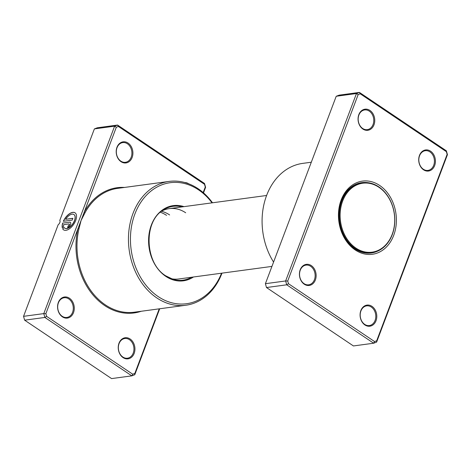 <?xml version="1.0" encoding="UTF-8"?>
<svg xmlns="http://www.w3.org/2000/svg" width="471" height="471" viewBox="0 0 471 471"><rect width="100%" height="100%" fill="white"/><g stroke="black" fill="none" stroke-linecap="round" stroke-linejoin="round"><path stroke-width="0.71" d="M311.296 265.585A10.65 8.313 -97.7 0 1 315.364 279.992A10.65 8.313 -97.7 0 1 304.26 284.207A10.65 8.313 -97.7 0 1 300.198 269.801A10.65 8.313 -97.7 0 1 311.296 265.585M304.054 283.648A9.938 7.76 82.3 0 0 308.67 284.808A9.938 7.76 82.3 0 0 315.075 276.901A9.938 7.76 82.3 0 0 310.625 266.268A9.938 7.76 82.3 0 0 306.009 265.108A9.938 7.76 82.3 0 0 299.603 273.009A9.938 7.76 82.3 0 0 304.054 283.648M369.929 110.432A10.65 8.313 -97.7 0 1 373.992 124.833A10.65 8.313 -97.7 0 1 362.894 129.048A10.65 8.313 -97.7 0 1 358.825 114.647A10.65 8.313 -97.7 0 1 369.929 110.432M362.688 128.489A9.938 7.76 82.3 0 0 367.298 129.649A9.938 7.76 82.3 0 0 373.703 121.748A9.938 7.76 82.3 0 0 369.252 111.109A9.938 7.76 82.3 0 0 364.642 109.949A9.938 7.76 82.3 0 0 358.237 117.85A9.938 7.76 82.3 0 0 362.688 128.489M430.588 151.185A10.65 8.313 -97.7 0 1 434.651 165.586A10.65 8.313 -97.7 0 1 423.553 169.801A10.65 8.313 -97.7 0 1 419.484 155.401A10.65 8.313 -97.7 0 1 430.588 151.185M423.347 169.242A9.938 7.76 82.3 0 0 427.956 170.402A9.938 7.76 82.3 0 0 434.362 162.501A9.938 7.76 82.3 0 0 429.911 151.862A9.938 7.76 82.3 0 0 425.301 150.702A9.938 7.76 82.3 0 0 418.896 158.603A9.938 7.76 82.3 0 0 423.347 169.242M371.955 306.338A10.65 8.313 -97.7 0 1 376.023 320.745A10.65 8.313 -97.7 0 1 364.919 324.961A10.65 8.313 -97.7 0 1 360.857 310.554A10.65 8.313 -97.7 0 1 371.955 306.338M364.713 324.395A9.938 7.76 82.3 0 0 369.329 325.561A9.938 7.76 82.3 0 0 375.734 317.654A9.938 7.76 82.3 0 0 371.283 307.021A9.938 7.76 82.3 0 0 366.668 305.862A9.938 7.76 82.3 0 0 360.262 313.763A9.938 7.76 82.3 0 0 364.713 324.395M311.302 162.224L302.759 163.378A62.478 48.76 82.3 0 0 265.061 200.093A62.478 48.76 82.3 0 0 273.569 262.088M379.62 185.421A36.921 28.813 -97.7 0 1 393.709 235.353A36.921 28.813 -97.7 0 1 355.228 249.966A36.921 28.813 -97.7 0 1 341.139 200.034A36.921 28.813 -97.7 0 1 379.62 185.421M367.875 182.671A35.496 27.701 82.3 0 0 361.799 182.636A35.496 27.701 82.3 0 0 338.92 210.861A35.496 27.701 82.3 0 0 354.816 248.847A35.496 27.701 82.3 0 0 371.289 252.992A35.496 27.701 82.3 0 0 377.141 251.349M360.25 93.811L359.42 92.41L339.185 95.142L336.223 96.267L265.403 283.695L285.638 280.963L356.465 93.535L359.42 92.41L446.367 150.82L447.45 154.665L376.623 342.093L373.668 343.218L286.721 284.808L285.638 280.963L287.722 281.01L288.488 283.725L374.598 341.575L376.688 340.78L447.126 154.376L446.361 151.662L360.25 93.811L358.16 94.606L287.722 281.01M265.403 283.695L266.486 287.534L353.433 345.95L373.668 343.218L374.598 341.575M266.486 287.534L286.721 284.808L288.488 283.725M336.223 96.267L356.465 93.535L358.16 94.606M446.361 151.662L446.367 150.82M447.45 154.665L447.126 154.376M376.623 342.093L376.688 340.78M361.628 182.801A35.496 27.701 82.3 0 0 360.48 182.854M369.965 253.127A35.496 27.701 82.3 0 0 371.089 252.874M378.749 186.834A35.354 27.595 82.3 0 0 362.34 182.707A35.354 27.595 82.3 0 0 339.562 210.814A35.354 27.595 82.3 0 0 355.393 248.647A35.354 27.595 82.3 0 0 371.802 252.78A35.354 27.595 82.3 0 0 394.58 224.667A35.354 27.595 82.3 0 0 378.749 186.834M378.914 187.281A34.789 27.147 82.3 0 0 342.652 201.052A34.789 27.147 82.3 0 0 355.935 248.105A34.789 27.147 82.3 0 0 392.19 234.334A34.789 27.147 82.3 0 0 378.914 187.281M171.167 278.691A35.496 27.701 82.3 0 0 178.709 278.985L271.938 266.403M203.172 192.58L205.274 187.022L204.508 184.302L118.398 126.458L116.308 127.252L84.209 212.197A0.712 0.306 -151.4 0 0 85.116 212.562L81.089 220.452L78.945 228.894A62.478 48.76 82.3 0 0 105.374 304.89A62.478 48.76 82.3 0 0 134.37 312.191L185.839 305.243A62.478 48.76 -97.7 0 1 156.843 297.949A62.478 48.76 -97.7 0 1 128.866 231.09A62.478 48.76 -97.7 0 1 169.124 181.417A62.478 48.76 -97.7 0 1 198.12 188.718A62.478 48.76 -97.7 0 1 212.498 202.783M73.965 214.558A8.213 4.221 123.9 0 1 74.012 214.588A8.213 4.221 123.9 0 1 74.524 220.722A8.213 4.221 123.9 0 1 64.857 228.223A8.213 4.221 123.9 0 1 64.804 228.188M64.074 227.428A8.213 4.221 -56.1 0 0 64.757 228.152A8.213 4.221 -56.1 0 0 74.424 220.652A8.213 4.221 -56.1 0 0 73.912 214.523A8.213 4.221 -56.1 0 0 65.634 219.286L72.893 218.303L72.216 220.098L63.344 221.293A10.262 5.275 123.9 0 1 75.06 212.815A10.262 5.275 123.9 0 1 75.696 220.481A10.262 5.275 123.9 0 1 63.609 229.86A10.262 5.275 123.9 0 1 62.684 228.829L64.074 227.428M75.107 212.851A10.262 5.275 -56.1 0 0 63.485 221.276M69.631 222.147A3.079 1.584 123.9 0 1 70.332 222.288A3.079 1.584 123.9 0 1 70.52 224.585A3.079 1.584 123.9 0 1 67.594 227.534L68.271 225.739A1.024 0.53 -56.1 0 0 69.249 224.755A1.024 0.53 -56.1 0 0 69.184 223.99A1.024 0.53 -56.1 0 0 68.954 223.943L63.597 224.667A8.213 4.221 -56.1 0 0 63.65 226.28L62.266 227.681A10.262 5.275 123.9 0 1 62.667 223.089L69.732 222.218L62.667 223.089M70.379 222.324A3.079 1.584 -56.1 0 0 69.732 222.218M69.231 224.031A1.024 0.53 123.9 0 1 69.284 224.061A1.024 0.53 123.9 0 1 69.349 224.826A1.024 0.53 123.9 0 1 68.377 225.809L68.271 225.739M69.443 298.231A10.65 8.313 -97.7 0 1 73.511 312.632A10.65 8.313 -97.7 0 1 62.407 316.848A10.65 8.313 -97.7 0 1 58.345 302.447A10.65 8.313 -97.7 0 1 69.443 298.231M62.207 316.288A9.938 7.76 82.3 0 0 66.817 317.448A9.938 7.76 82.3 0 0 73.223 309.547A9.938 7.76 82.3 0 0 68.772 298.908A9.938 7.76 82.3 0 0 64.156 297.749A9.938 7.76 82.3 0 0 57.756 305.65A9.938 7.76 82.3 0 0 62.207 316.288M130.102 338.985A10.65 8.313 -97.7 0 1 134.17 353.385A10.65 8.313 -97.7 0 1 123.066 357.601A10.65 8.313 -97.7 0 1 119.004 343.2A10.65 8.313 -97.7 0 1 130.102 338.985M122.86 357.042A9.938 7.76 82.3 0 0 127.476 358.201A9.938 7.76 82.3 0 0 133.882 350.3A9.938 7.76 82.3 0 0 129.431 339.662A9.938 7.76 82.3 0 0 124.815 338.502A9.938 7.76 82.3 0 0 118.415 346.403A9.938 7.76 82.3 0 0 122.86 357.042M128.077 143.072A10.65 8.313 -97.7 0 1 132.139 157.479A10.65 8.313 -97.7 0 1 121.041 161.694A10.65 8.313 -97.7 0 1 116.973 147.288A10.65 8.313 -97.7 0 1 128.077 143.072M120.835 161.129A9.938 7.76 82.3 0 0 125.445 162.289A9.938 7.76 82.3 0 0 131.851 154.388A9.938 7.76 82.3 0 0 127.4 143.755A9.938 7.76 82.3 0 0 122.79 142.589A9.938 7.76 82.3 0 0 116.384 150.496A9.938 7.76 82.3 0 0 120.835 161.129M212.032 202.848A61.053 47.648 82.3 0 0 198.526 189.837A61.053 47.648 82.3 0 0 134.889 214.005A61.053 47.648 82.3 0 0 158.191 296.589A61.053 47.648 82.3 0 0 221.529 273.204M185.686 212.774A35.496 27.701 82.3 0 0 169.213 208.629A35.496 27.701 82.3 0 0 162.018 210.914M161.535 211.285A35.496 27.701 -97.7 0 1 169.631 214.941M124.521 187.434A63.185 49.314 -97.7 0 0 84.209 212.197L45.87 313.651L46.635 316.371L44.869 317.448L43.785 313.604L114.612 126.175L94.377 128.907L59.776 220.475A2.838 1.46 123.9 0 1 58.151 224.773L23.55 316.335L24.633 320.18L111.58 378.59L131.815 375.858L44.869 317.448L24.633 320.18M45.87 313.651L43.785 313.604L23.55 316.335M160.358 212.262A35.496 27.701 -97.7 0 1 166.551 215.359M184.809 182.524A10.65 8.313 -97.7 0 1 188.7 183.802M159.698 308.776L134.777 374.733L131.815 375.858L132.745 374.215L134.836 373.421L159.245 308.835M116.308 127.252L114.612 126.175L117.567 125.05L204.514 183.466L205.597 187.305L203.496 192.863M118.398 126.458L117.567 125.05L97.332 127.782L94.377 128.907M46.635 316.371L132.745 374.215M221.988 273.145A62.478 48.76 -97.7 0 1 185.839 305.243M134.836 373.421L134.777 374.733M205.274 187.022L205.597 187.305M204.514 183.466L204.508 184.302M68.377 225.809L67.73 227.511M62.767 223.16A10.262 5.275 -56.1 0 0 62.337 227.611M64.138 227.534L62.684 228.829M62.784 228.9A10.262 5.275 -56.1 0 0 63.662 229.895M72.864 218.391L65.634 219.286M141.235 311.266A63.185 49.314 -97.7 0 1 91.156 292.679A63.185 49.314 -97.7 0 1 77.968 228.706L78.945 228.894M193.475 276.989A37.945 29.614 -97.7 0 1 165.827 276.383A37.945 29.614 -97.7 0 1 150.013 229.242A37.945 29.614 -97.7 0 1 183.978 206.634M182.041 206.899A37.256 29.078 82.3 0 0 163.702 209.76C143.272 220.875 144.544 263.224 165.78 275.853L173.093 279.356A37.256 29.078 82.3 0 0 191.538 277.254M165.727 275.829A37.256 29.078 82.3 0 0 173.093 279.356M169.124 181.417L117.656 188.365A62.478 48.76 82.3 0 0 85.116 212.562M169.213 208.629L266.604 195.483M359.361 183.107L362.34 182.707M368.822 253.18L371.802 252.78"/></g></svg>
